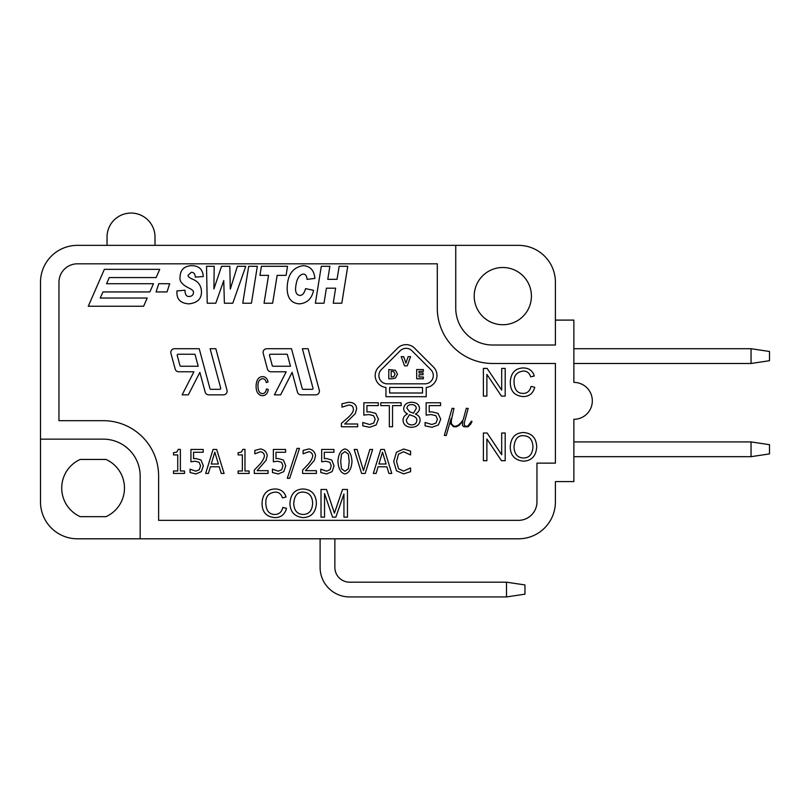 <?xml version="1.0" encoding="UTF-8"?>
<svg xmlns="http://www.w3.org/2000/svg" width="810" height="810" viewBox="0 0 810 810"><rect width="100%" height="100%" fill="white"/><g stroke="black" fill="none" stroke-linecap="round" stroke-linejoin="round"><path stroke-width="1.21" d="M107.031 245.359L107.031 237.057A23.996 23.996 0 0 1 131.028 213.06A23.996 23.996 0 0 1 155.014 237.057L155.014 245.359M573.865 363.477L751.042 363.477L769.5 360.703L769.5 351.479L751.042 348.715L573.865 348.715M751.042 363.477L751.042 348.715M769.5 444.68L751.042 441.916L751.042 456.678L769.5 453.904L769.5 444.68M573.865 441.916L751.042 441.916M751.042 456.678L573.865 456.678M555.407 320.102L573.865 320.102L573.865 382.391A18.458 18.458 0 0 1 592.323 400.849A18.458 18.458 0 0 1 573.865 419.307L573.865 481.596L555.407 481.596L555.407 501.896A36.916 36.916 0 0 1 518.501 538.802L77.416 538.802A36.916 36.916 0 0 1 40.5 501.896L40.5 282.275A36.916 36.916 0 0 1 77.416 245.359L518.501 245.359A36.916 36.916 0 0 1 555.407 282.275L555.407 345.019L492.662 345.019A36.916 36.916 0 0 1 455.746 308.104L455.746 245.359M334.864 538.802L334.864 567.405A14.762 14.762 0 0 0 349.636 582.177L506.503 582.177L506.503 596.94L349.636 596.94A29.524 29.524 0 0 1 320.102 567.405L320.102 538.802M506.503 596.94L524.961 594.165L524.961 584.942L506.503 582.177M158.618 476.057A55.363 55.363 0 0 0 103.245 420.684L58.958 420.684L58.958 282.275A18.458 18.458 0 0 1 77.416 263.817L437.299 263.817L437.299 308.104A55.363 55.363 0 0 0 492.662 363.477L555.407 363.477L555.407 463.138L536.959 463.138L536.959 501.896A18.458 18.458 0 0 1 518.501 520.344L158.618 520.344L158.618 476.057M396.475 452.233L393.711 461.477L396.495 470.833L403.674 473.87L410.589 471.693L410.589 467.957L403.542 471.106L398.601 468.777L396.525 461.477L398.53 454.147L403.522 451.737L410.589 454.916L410.589 451.13L403.694 449.013L396.475 452.233L393.711 461.477M423.357 369.552L416.684 369.552L416.684 378.786L423.357 378.786L423.357 376.994L419.043 376.994L419.043 374.716L423.043 374.716L423.043 372.934L419.043 372.934L419.043 371.344L423.357 371.344L423.357 369.552M387.19 383.839A8.302 8.302 0 0 1 381.318 369.664L400.211 350.76A8.302 8.302 0 0 1 411.956 350.76L430.859 369.664A8.302 8.302 0 0 1 424.987 383.839L387.19 383.839M422.526 393.002L389.64 393.002L389.64 387.464L422.526 387.464L422.526 393.002M426.222 396.697L426.222 387.464A11.998 11.998 0 0 0 433.471 367.051L414.568 348.158A11.998 11.998 0 0 0 397.609 348.158L378.705 367.051A11.998 11.998 0 0 0 385.955 387.464L385.955 396.697L426.222 396.697M404.565 365.867L407.217 365.867L410.589 356.633L408.149 356.633L405.921 363.113L403.694 356.633L401.193 356.633L404.565 365.867M395.047 374.159L393.792 376.69L391.169 377.055L391.169 371.284L393.67 371.587L395.047 374.159M392.04 378.786L395.432 378.057L397.507 374.179L395.462 370.281L388.79 369.552L388.79 378.786L392.04 378.786M326.521 489.463L321.013 489.463L321.013 517.144L324.537 517.144L324.537 493.574L332.556 517.144L335.846 517.144L343.936 493.978L343.936 517.144L347.46 517.144L347.46 489.463L342.539 489.463L334.419 513.155L326.521 489.463M303.163 514.461C297.3 514.208 294.151 510.624 293.716 503.699C294.293 495.679 297.452 491.812 303.213 492.115C309.207 492.46 312.356 496.186 312.64 503.304C312.235 510.594 309.086 514.309 303.163 514.461M303.183 517.61C311.354 517.205 315.768 512.457 316.416 503.344C315.981 494.363 311.577 489.574 303.183 488.977C294.87 489.27 290.456 494.161 289.94 503.658C290.284 512.072 294.708 516.719 303.183 517.61M262.045 503.091C262.025 512.122 266.358 516.962 275.056 517.61C280.989 517.529 284.806 514.441 286.517 508.346L282.842 507.414C281.698 512.102 278.994 514.451 274.742 514.461C269.021 514.309 266.055 510.513 265.822 503.071C265.538 496.581 268.616 492.925 275.035 492.115C278.721 492.034 281.192 493.958 282.447 497.897L286.051 497.036C284.432 491.802 280.797 489.118 275.127 488.977C266.966 489.26 262.602 493.968 262.045 503.091M386.087 464.019L378.898 464.019L382.502 452.193L386.087 464.019M378.078 466.783L386.937 466.783L388.911 473.445L391.787 473.445L384.365 449.449L380.761 449.449L373.339 473.445L376.083 473.445L378.078 466.783M361.604 473.445L365.209 473.445L372.63 449.449L369.876 449.449L363.467 470.6L357.068 449.449L354.183 449.449L361.604 473.445M349.211 461.437L348.391 468.757L344.959 471.288L341.476 468.696L340.686 461.457L341.496 454.126L344.959 451.605L348.371 454.106L349.211 461.437M344.959 448.942C340.797 449.904 338.448 454.076 337.912 461.457C338.418 468.798 340.767 472.969 344.959 473.951C349.11 473.01 351.449 468.838 351.996 461.437C351.479 454.126 349.14 449.965 344.959 448.942M326.612 473.951L332.11 471.623L334.054 465.821L331.756 460.019L326.572 458.521L324.294 458.652L324.294 452.263L333.912 452.263L333.912 449.449L321.671 449.449L321.671 461.811L325.904 461.214L329.903 462.338L331.27 465.801L330.055 469.719L326.551 471.167L320.79 469.152L320.79 472.544L326.612 473.951M302.616 470.053L302.616 473.445L316.406 473.445L316.406 470.661L305.461 470.661L314.391 460.333L315.546 455.544C314.877 451.818 312.65 449.621 308.863 448.942L303.122 450.431L303.122 453.813L308.782 451.717C311.05 452.112 312.376 453.438 312.761 455.696C312.549 458.085 311.03 460.941 308.195 464.272L302.616 470.053M297.057 448.375L287.297 478.335L289.666 478.335L299.467 448.375L297.057 448.375M278.296 473.951L283.794 471.623L285.738 465.821L283.439 460.019L278.255 458.521L275.977 458.652L275.977 452.263L285.596 452.263L285.596 449.449L273.355 449.449L273.355 461.811L277.587 461.214L281.586 462.338L282.953 465.801L281.738 469.719L278.235 471.167L272.474 469.152L272.474 472.544L278.296 473.951M254.299 470.053L254.299 473.445L268.09 473.445L268.09 470.661L257.135 470.661L266.075 460.333L267.229 455.544C266.561 451.818 264.333 449.621 260.547 448.942L254.806 450.431L254.806 453.813L260.466 451.717C262.734 452.112 264.06 453.438 264.445 455.696C264.232 458.085 262.713 460.941 259.878 464.272L254.299 470.053M242.352 470.995L238.12 470.995L238.12 473.445L249.126 473.445L249.126 470.995L244.974 470.995L244.974 449.368L242.858 449.368L241.451 452.051L238.12 452.719L238.12 454.916L242.352 454.916L242.352 470.995M218.396 464.019L211.207 464.019L214.812 452.193L218.396 464.019M210.387 466.783L219.237 466.783L221.221 473.445L224.097 473.445L216.675 449.449L213.07 449.449L205.649 473.445L208.393 473.445L210.387 466.783M195.878 473.951L201.376 471.623L203.32 465.821L201.022 460.019L195.838 458.521L193.56 458.652L193.56 452.263L203.178 452.263L203.178 449.449L190.937 449.449L190.937 461.811L195.169 461.214L199.169 462.338L200.536 465.801L199.321 469.719L195.817 471.167L190.056 469.152L190.056 472.544L195.878 473.951M177.734 470.995L173.512 470.995L173.512 473.445L184.518 473.445L184.518 470.995L180.367 470.995L180.367 449.368L178.251 449.368L176.833 452.051L173.512 452.719L173.512 454.916L177.734 454.916L177.734 470.995M523.462 458.014C517.6 457.761 514.451 454.177 514.016 447.262C514.593 439.233 517.752 435.375 523.513 435.679C529.507 436.013 532.656 439.739 532.939 446.857C532.534 454.147 529.386 457.873 523.462 458.014M523.483 461.163C531.654 460.768 536.068 456.01 536.716 446.897C536.281 437.916 531.876 433.127 523.483 432.53C515.17 432.824 510.756 437.724 510.239 447.211C510.583 455.625 515.008 460.283 523.483 461.163M501.694 454.744L487.134 433.016L483.378 433.016L483.378 460.698L486.881 460.698L486.881 438.969L501.441 460.698L505.197 460.698L505.197 433.016L501.694 433.016L501.694 454.744M510.28 382.047C510.259 391.078 514.593 395.918 523.301 396.566C529.224 396.495 533.041 393.407 534.752 387.301L531.087 386.38C529.932 391.058 527.229 393.407 522.976 393.427C517.266 393.275 514.289 389.478 514.056 382.026C513.773 375.536 516.851 371.891 523.28 371.081C526.956 370.99 529.426 372.924 530.682 376.863L534.286 375.992C532.676 370.767 529.031 368.074 523.361 367.932C515.2 368.226 510.847 372.934 510.28 382.047M501.694 390.157L487.134 368.418L483.378 368.418L483.378 396.1L486.881 396.1L486.881 374.372L501.441 396.1L505.197 396.1L505.197 368.418L501.694 368.418L501.694 390.157M468.008 426.769L470.731 424.065L472.038 421.443L471.511 421.17L467.775 426.171L465.446 426.171L464.322 425.068L464.322 422.638L468.2 408.453L466.307 408.301L463.199 419.742L461.224 422.395L458.673 424.916L456.192 426.171L453.782 426.171L451.383 423.772L451.383 420.036L453.964 408.453L452.112 408.301L444.346 435.405L446.229 435.557L451.059 418.638L450.805 423.994L453.59 426.769L456.344 426.769L459.047 425.442L462.793 421.261L462.419 425.301L463.897 426.769L468.008 426.769M431.943 427.285L438.423 424.946L440.721 419.155L438.018 413.353L431.902 411.844L429.219 411.986L429.219 405.597L440.559 405.597L440.559 402.783L426.131 402.783L426.131 415.135L431.123 414.548L435.841 415.672L437.451 419.134L436.013 423.053L431.882 424.501L425.088 422.486L425.088 425.868L431.943 427.285M416.3 408.361L413.475 413.221L409.556 411.693L406.934 408.189C407.126 405.891 408.665 404.696 411.571 404.605C414.517 404.706 416.097 405.962 416.3 408.361M416.806 420.39C416.644 423.306 414.923 424.815 411.632 424.916C408.321 424.693 406.559 423.022 406.326 419.894L409.516 414.71L413.596 416.218C415.925 417.211 416.998 418.608 416.806 420.39M407.501 413.961C404.605 415.317 403.127 417.383 403.056 420.157C403.289 424.632 406.134 427.022 411.591 427.326C416.877 426.971 419.712 424.561 420.117 420.096C420.066 417.272 418.517 415.277 415.469 414.102L415.469 414.001C418.112 412.604 419.438 410.71 419.469 408.341C419.236 404.534 416.603 402.489 411.591 402.236C406.66 402.529 404.038 404.635 403.704 408.554C403.674 410.852 404.939 412.614 407.501 413.869L407.501 413.961M389.347 426.769L392.536 426.769L392.536 405.618L401.112 405.618L401.112 402.783L380.771 402.783L380.771 405.618L389.347 405.618L389.347 426.769M369.664 427.285L376.144 424.946L378.432 419.155L375.729 413.353L369.623 411.844L366.94 411.986L366.94 405.597L378.28 405.597L378.28 402.783L363.842 402.783L363.842 415.135L368.844 414.548L373.562 415.672L375.162 419.134L373.734 423.053L369.603 424.501L362.809 422.486L362.809 425.868L369.664 427.285M341.395 423.387L341.395 426.769L357.656 426.769L357.656 423.994L344.726 423.994L355.266 413.667L356.633 408.868C356.471 404.646 353.838 402.449 348.745 402.266L341.992 403.755L341.992 407.147L348.685 405.051C351.722 405.142 353.281 406.458 353.363 409.03C353.636 411.257 351.844 414.123 347.976 417.606L341.395 423.387M335.623 288.188L333.244 303.213L341.81 303.213L347.743 266.298L339.177 266.298L337.011 279.339L327.777 279.339L329.873 266.298L321.307 266.298L315.373 303.213L324.01 303.213L326.389 288.188L335.623 288.188M307.061 279.369L314.877 278.417C314.148 270.327 310.24 266.075 303.153 265.66C292.734 267.371 287.408 274.904 287.165 288.259C287.267 298.171 291.357 303.365 299.457 303.851C307.142 303.153 311.85 298.637 313.561 290.314L305.572 288.643C304.317 293.2 302.424 295.468 299.882 295.427C297.017 295.123 295.579 292.967 295.549 288.967C296.156 279.855 298.698 274.894 303.193 274.084C305.451 274.043 306.747 275.805 307.061 279.369M272.636 303.213L277.152 275.359L286.102 275.359L287.52 266.298L261.417 266.298L259.959 275.359L268.555 275.359L264.04 303.213L272.636 303.213M248.69 266.298L242.757 303.213L251.434 303.213L257.327 266.298L248.69 266.298M223.752 280.584L224.39 303.213L232.774 303.213L245.784 266.298L237.401 266.298L230.293 289.069L229.827 266.298L221.555 266.298L213.911 288.927L214.194 266.298L206.53 266.298L207.238 303.213L215.794 303.213L223.752 280.584M191.281 272.302C193.792 272.302 195.129 273.901 195.301 277.101L203.29 276.534C202.814 269.284 198.835 265.66 191.352 265.66C184.062 266.166 180.306 269.933 180.093 276.959C179.142 281.111 182.25 284.887 189.398 288.289C192.517 289.828 193.853 291.276 193.418 292.623C193.377 294.931 191.99 296.227 189.256 296.5C186.472 296.693 185.044 294.597 184.964 290.213L176.934 290.952L176.934 291.802C176.58 299.346 180.6 303.365 189.013 303.851C197.559 302.859 201.7 298.728 201.447 291.448C201.153 285.272 197.974 281.111 191.919 278.944C189.003 277.476 187.728 276.25 188.123 275.248L191.281 272.302M177.228 355.408A0.921 0.921 0 0 1 178.119 354.243L194.977 354.243L198.207 366.242L180.853 366.242A0.921 0.921 0 0 1 179.962 365.563L177.228 355.408M193.934 371.78L182.118 394.845L188.335 394.845L199.857 372.357L205.173 392.121A3.696 3.696 0 0 0 208.737 394.845L223.439 394.845A3.696 3.696 0 0 0 227.002 390.197L215.825 348.715L210.094 348.715L220.715 388.152A0.921 0.921 0 0 1 219.824 389.316L210.863 389.316A0.921 0.921 0 0 1 209.972 388.628L199.219 348.715L174.504 348.715A3.696 3.696 0 0 0 170.94 353.363L175.173 369.046A3.696 3.696 0 0 0 178.737 371.78L193.934 371.78M156.138 277.567L159.722 269.345L104.348 269.345L88.27 306.251L143.633 306.251L147.218 298.029L100.227 298.029L102.991 291.934L149.87 291.934L153.454 283.713L106.576 283.713L109.249 277.567L156.138 277.567M156.077 291.934L167.022 291.934L169.685 283.713L158.75 283.713L156.077 291.934M269.507 355.408A0.921 0.921 0 0 1 270.398 354.243L287.256 354.243L290.486 366.242L273.132 366.242A0.921 0.921 0 0 1 272.241 365.563L269.507 355.408M301.016 394.845L315.718 394.845A3.696 3.696 0 0 0 319.282 390.197L308.104 348.715L302.373 348.715L312.994 388.152A0.921 0.921 0 0 1 312.103 389.316L303.142 389.316A0.921 0.921 0 0 1 302.251 388.628L291.499 348.715L266.784 348.715A3.696 3.696 0 0 0 263.22 353.363L267.442 369.046A3.696 3.696 0 0 0 271.006 371.78L286.203 371.78L274.398 394.845L280.614 394.845L292.137 372.357L297.452 392.121A3.696 3.696 0 0 0 301.016 394.845M256.081 386.026C256.061 392.04 258.238 395.27 262.592 395.695C265.558 395.644 267.462 393.589 268.323 389.529L266.49 388.901C265.913 392.03 264.556 393.599 262.44 393.599C259.575 393.498 258.076 390.967 257.965 386.005C257.833 381.682 259.372 379.252 262.582 378.705C264.414 378.655 265.65 379.941 266.277 382.563L268.08 381.986C267.27 378.493 265.447 376.701 262.612 376.609C258.532 376.802 256.365 379.941 256.081 386.026M80.21 516.659A31.377 31.377 0 0 1 80.21 459.442L105.989 459.442A31.377 31.377 0 0 1 105.989 516.659L80.21 516.659M531.421 296.116A28.603 28.603 0 0 1 502.818 324.719A28.603 28.603 0 0 1 474.204 296.116A28.603 28.603 0 0 1 502.818 267.502A28.603 28.603 0 0 1 531.421 296.116M140.16 538.802L140.16 476.057A36.916 36.916 0 0 0 103.245 439.142L40.5 439.142"/></g></svg>
